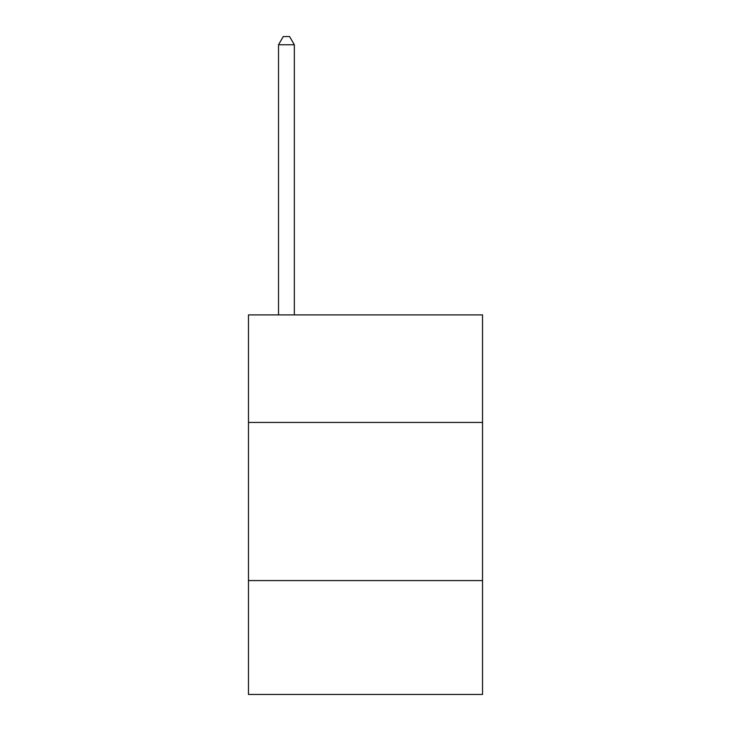 <?xml version="1.0" encoding="UTF-8"?>
<svg xmlns="http://www.w3.org/2000/svg" width="731" height="731" viewBox="0 0 731 731"><rect width="100%" height="100%" fill="white"/><g stroke="black" fill="none" stroke-linecap="round" stroke-linejoin="round"><path stroke-width="1.1" d="M482.533 422.436L482.533 314.897L248.467 314.897L248.467 422.436L482.533 422.436L482.533 694.45L248.467 694.45L248.467 422.436M482.533 580.578L248.467 580.578M294.337 314.897L294.337 44.774L278.52 44.774L278.52 314.897M278.52 44.774L283.262 36.55L289.586 36.55L294.337 44.774"/></g></svg>
